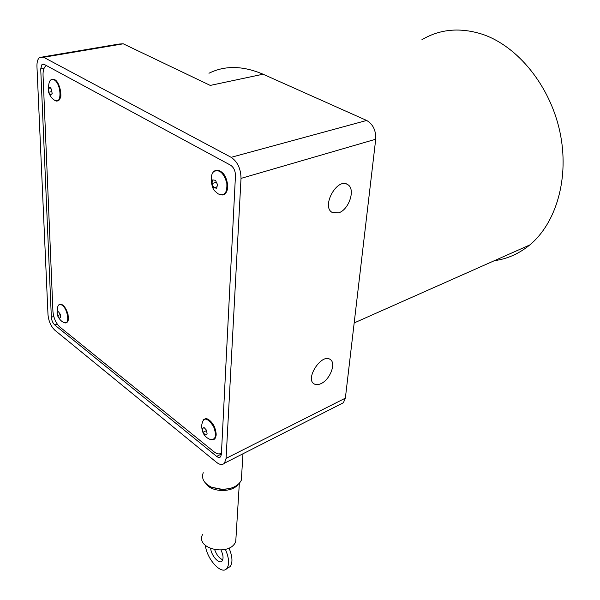 <?xml version="1.0" encoding="UTF-8"?>
<svg xmlns="http://www.w3.org/2000/svg" width="600" height="600" viewBox="0 0 600 600"><rect width="100%" height="100%" fill="white"/><g stroke="black" fill="none" stroke-linecap="round" stroke-linejoin="round"><path stroke-width="0.9" d="M67.02 321.84C70.41 319.868 66.93 307.222 62.377 305.017M60.352 315.96L60.69 317.513L59.258 318.165L57.45 315.63L57.068 312.435L58.492 311.76L60.307 314.303L60.352 315.96M58.575 99.922C63.248 97.65 59.76 81.285 54.262 79.83M51.825 91.672L52.177 93.585L50.565 94.852L48.578 92.242L48.195 88.365L49.807 87.082L51.802 89.692L51.825 91.672M421.912 39.72C440.033 28.973 460.29 27.18 482.67 34.358C517.822 46.29 550.035 85.845 559.86 131.678C569.73 177.532 556.32 223.11 529.725 244.987C519.045 253.725 507.278 258.952 494.423 260.663M222.757 559.77C219.405 558.472 216.728 555.158 214.725 549.825M221.048 550.148C223.305 555.075 223.65 558.697 222.075 561.007C219.315 564.615 211.433 556.005 210.683 548.67M205.725 483.36C210.877 492.353 232.11 492.99 238.125 484.38M202.455 534.63C195.458 549.435 230.4 556.658 235.755 541.44L236.115 535.605M211.972 487.395L222.322 489.728L230.82 488.22M241.71 474.022L241.327 480.202C239.407 484.2 235.47 486.99 229.5 488.58L222.472 489.397L211.612 487.245C203.985 483.502 201.188 478.65 203.228 472.695M338.558 212.865L332.145 212.415C321 206.4 337.373 177.097 347.707 184.59C355.875 188.97 349.035 209.865 338.558 212.865M320.97 383.64C318.233 384.923 315.938 385.005 314.093 383.88C304.793 378.78 321.705 353.055 330.135 359.423C336.495 362.88 330.09 379.688 320.97 383.64M216.397 182.483L217.56 184.515L216.645 188.205L213.795 187.733L211.845 183.585L212.737 179.895L215.595 180.345L216.397 182.483M225.27 193.178C230.843 188.752 225.712 171.488 218.572 170.708M206.07 434.543L205.312 434.985L202.875 432.3L202.237 428.58L204.045 427.522L206.498 430.207L207.135 433.95L206.07 434.543M214.755 438.097C216.623 435.465 216.413 431.52 214.132 426.278C211.673 421.59 208.965 419.16 206.032 419.002M206.505 430.575L202.875 432.3M204.142 427.68L202.237 428.58M216.833 186.847L213.795 187.733M216.315 182.295L211.845 183.585M48 314.737L36.96 66.66C36.818 62.175 37.688 59.108 39.57 57.457L43.642 57.278L231.142 157.32C237.555 161.715 240.847 168.735 241.013 178.395L226.087 458.385L224.46 463.185C222.45 465.173 219.803 464.888 216.51 462.33L54.892 330.255C50.955 326.445 48.66 321.278 48 314.737M340.642 404.145L343.395 402.743L345.36 398.145L375.72 139.23C376.05 130.47 373.028 124.208 366.66 120.458L263.048 74.205C242.88 65.64 224.858 65.325 208.965 73.252M216.645 456.397L54.78 324.998C52.815 323.108 51.675 320.535 51.345 317.28L40.718 68.925L42.008 64.38L44.047 64.297L230.595 165.195C233.752 167.377 235.373 170.85 235.462 175.605L221.377 454.403L220.567 456.81C219.577 457.785 218.272 457.643 216.645 456.397L221.4 454.02M263.048 74.205L210.263 85.418L123.255 43.815L118.98 44.047L42.78 56.91M221.445 453.06C219.458 454.53 216.99 454.118 214.05 451.822L59.873 327.022C55.898 323.212 53.588 318.015 52.935 311.43L43.05 75.195C42.93 70.778 43.8 67.748 45.66 66.105L46.477 65.617M225.413 549.398C229.14 558.165 229.59 564.555 226.778 568.56C221.558 575.347 206.82 559.155 205.403 545.46M227.715 568.02L230.115 566.625C232.882 562.763 232.522 556.567 229.028 548.033M50.31 87.96L48.195 88.365M51.818 91.62L48.578 92.242M58.568 311.918L57.068 312.435M60.293 314.64L57.45 315.63M57.06 313.403L57.495 308.272C57.877 304.928 59.25 303.81 61.613 304.92C67.905 308.07 70.343 325.845 64.073 322.545L63.975 322.493M48.172 88.852L48.758 84.795C49.275 80.655 50.828 78.907 53.407 79.56C61.403 82.05 62.49 106.132 54.42 100.125C57.758 101.392 59.693 100.657 60.233 97.92C62.085 97.552 59.918 80.722 53.992 79.41L51.105 79.703M213.803 171.51C219.428 169.035 223.77 172.882 226.815 183.053C227.4 193.087 224.415 196.65 217.853 193.733C214.958 190.613 212.423 191.108 211.267 180.45C211.013 176.363 211.853 173.377 213.803 171.51M201.735 425.077C203.212 416.655 207.165 417.135 213.585 426.518C216.885 435.757 215.767 440.07 210.225 439.47C204.442 437.16 201.608 432.36 201.728 425.055L201.728 425.055M231.142 157.32L366.66 120.458M241.013 178.395L375.72 139.23M226.087 458.385L345.36 398.145M43.642 57.278L123.255 43.815M54.78 324.998L57.27 324.12M51.345 317.28L53.767 316.44M40.718 68.925L44.055 68.332M57.93 316.538C59.835 319.83 61.883 321.832 64.073 322.545C66.593 323.093 67.988 322.215 68.25 319.92L68.032 314.452C66.75 309.877 64.8 306.638 62.198 304.733C60.307 304.095 59.19 304.14 58.838 304.882M54.42 100.125C52.02 98.655 50.123 96.12 48.727 92.528M239.347 483.188L235.755 541.44M241.327 480.202L242.985 453.772M529.725 244.987L354.18 322.928M346.695 184.08L347.707 184.59M217.853 193.733C225.188 197.01 225.87 193.17 227.407 189.593C228.188 188.76 227.865 178.875 223.282 173.542C219.675 170.137 216.615 169.387 214.08 171.278L213.99 171.352M210.225 439.47C213.202 440.033 214.905 439.47 215.317 437.798C215.692 436.222 217.56 435.615 214.192 426.232C209.775 418.222 205.2 418.29 205.567 418.643L203.002 419.993M224.46 463.185L343.395 402.743M42.008 64.38L43.598 64.11M226.778 568.56L230.115 566.625"/></g></svg>
